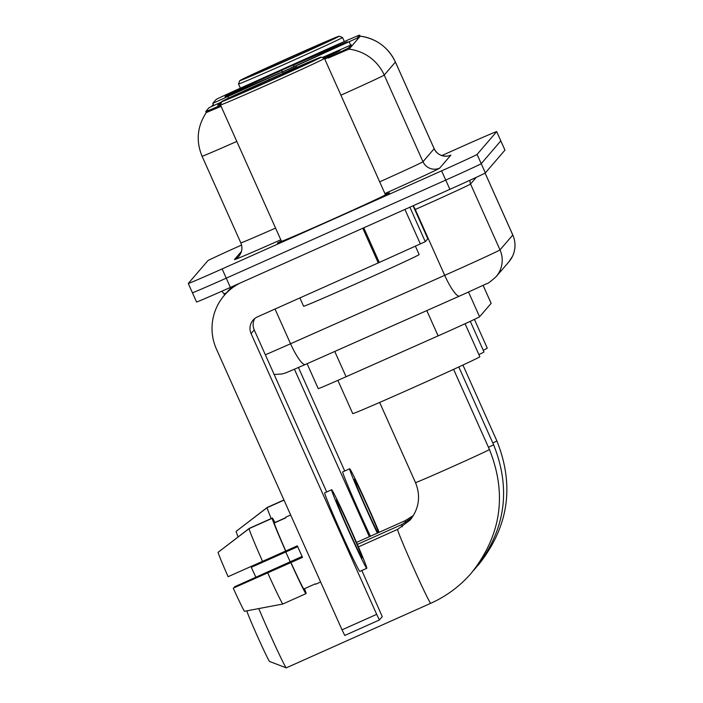 <?xml version="1.0" encoding="UTF-8"?>
<svg xmlns="http://www.w3.org/2000/svg" width="703" height="703" viewBox="0 0 703 703"><rect width="100%" height="100%" fill="white"/><g stroke="black" fill="none" stroke-linecap="round" stroke-linejoin="round"><path stroke-width="1.05" d="M357.555 39.289L357.045 38.155L212.772 103.359L216.032 99.562A34.175 0.475 -24.1 0 1 242.526 87.207L323.731 50.686A34.175 0.475 -24.1 0 1 329.153 48.252A34.175 0.475 -24.1 0 1 359.628 35.15A34.175 0.475 -24.1 0 0 359.628 35.15L360.129 36.301M221.111 103.306A67.093 0.94 -24.1 0 0 217.578 105.23A67.093 0.94 -24.1 0 0 220.795 104.114M287.668 67.55A67.093 0.94 -24.1 0 0 224.995 96.61A67.093 0.94 -24.1 0 0 284.803 70.889A67.093 0.94 -24.1 0 0 347.475 41.82A67.093 0.94 -24.1 0 0 287.668 67.55M324.76 59.07A34.175 0.475 -24.1 0 0 348.679 47.883L351.254 44.895L322.202 57.558M324.092 58.279A67.093 0.94 -24.1 0 0 340.059 50.44A67.093 0.94 -24.1 0 0 322.387 57.628M220.637 105.301A34.175 0.475 -24.1 0 1 205.759 111.513A34.175 0.475 -24.1 0 0 205.759 111.513L209.028 107.708L221.656 101.873M357.045 38.155L359.62 35.168L360.138 36.292L349.18 49.034L328.196 58.05M483.102 285.374L491.142 303.353A37.98 0.527 155.9 0 1 491.142 303.353L479.587 316.781A37.98 0.527 155.9 0 1 438.11 335.885L346.078 376.738A37.98 0.527 155.9 0 1 318.231 388.627L307.088 363.723M281.341 240.997A61.389 0.861 -24.1 0 0 277.421 243.097A61.389 0.861 -24.1 0 0 332.15 219.556A61.389 0.861 -24.1 0 0 389.506 192.965A61.389 0.861 -24.1 0 0 385.332 194.476M196.55 301.947A37.98 0.527 -24.1 0 0 196.541 301.974A37.98 0.527 -24.1 0 0 230.391 287.413L449.885 189.335L445.746 180.091A37.98 0.527 -24.1 0 0 481.221 163.658L500.817 140.881A37.98 0.527 -24.1 0 0 500.826 140.864A37.98 0.527 -24.1 0 1 500.817 140.881L481.221 163.658A37.98 0.527 -24.1 0 1 445.746 180.091L226.261 278.168L445.746 180.091L441.616 170.847A37.98 0.527 -24.1 0 0 477.082 154.423L496.678 131.646A37.98 0.527 -24.1 0 0 496.687 131.619A37.98 0.527 -24.1 0 0 462.838 146.18L441.836 155.565M196.541 301.974L192.402 292.729A37.98 0.527 -24.1 0 0 192.402 292.729A37.98 0.527 -24.1 0 0 226.261 278.168A37.98 0.527 -24.1 0 1 192.402 292.729A37.98 0.527 -24.1 0 0 192.402 292.729L188.272 283.485A37.98 0.527 -24.1 0 0 188.272 283.485A37.98 0.527 -24.1 0 0 222.122 268.924L441.616 170.847M211.612 106.434L213.281 104.492M221.102 106.346L206.295 112.577C197.209 126.364 195.794 140.916 202.06 156.215L240.821 242.869A50.634 0.703 -24.1 0 0 275.558 228.08M241.568 245.048A37.98 0.527 -24.1 0 0 207.877 260.69L188.281 283.467M504.947 150.126A37.98 0.527 -24.1 0 0 504.956 150.108L496.687 131.619L504.947 150.126L485.351 172.903L477.082 154.423M449.885 189.335A37.98 0.527 -24.1 0 0 485.351 172.903M344.725 470.984L298.45 367.546M369.347 536.697L294.46 369.286M378.706 532.523A31.644 0.94 65.9 0 0 364.567 499.868A31.644 0.94 65.9 0 0 354.33 479.174A31.644 0.94 65.9 0 0 354.321 479.182A31.644 0.94 65.9 0 0 363.003 500.8A31.644 0.94 65.9 0 0 377.81 532.918M252.79 566.513A25.317 0.747 65.9 0 0 252.518 565.88M285.734 551.038L297.351 545.853M342.765 471.862A43.041 1.274 65.9 0 0 342.748 471.871A43.041 1.274 65.9 0 0 351.79 494.921A43.041 1.274 65.9 0 0 370.419 536.222M379.163 532.312A43.041 1.274 65.9 0 0 360.709 490.632A43.041 1.274 65.9 0 0 349.681 468.769A43.041 1.274 65.9 0 0 349.663 468.778A43.041 1.274 65.9 0 0 358.715 491.828A43.041 1.274 65.9 0 0 377.344 533.129M283.933 499.974L267.342 507.381L236.393 531.16M238.124 536.89A32.909 0.975 65.9 0 1 236.085 531.389L267.07 507.698L284.003 500.132M267.07 507.698A41.776 1.239 65.9 0 0 271.191 518.559M297.624 546.477L251.305 567.295L297.721 546.688M285.769 552.031A41.776 1.239 65.9 0 0 290.19 561.688M251.305 567.295A32.909 0.975 65.9 0 0 255.822 577.101M342.748 471.871A43.041 1.274 65.9 0 0 342.739 471.88L349.681 468.769M288.309 59.781A54.43 0.756 -24.1 0 0 339.154 36.196A54.43 0.756 -24.1 0 0 290.638 57.075A54.43 0.756 -24.1 0 0 239.785 80.643A54.43 0.756 -24.1 0 0 288.309 59.781M240.373 88.183L238.51 84A56.961 0.8 -24.1 0 0 238.51 84A56.961 0.8 -24.1 0 0 289.284 62.154A56.961 0.8 -24.1 0 0 342.502 37.479A56.961 0.8 -24.1 0 0 342.493 37.47L339.154 36.196M290.365 57.391A41.776 0.58 -24.1 0 0 251.349 75.493A41.776 0.58 -24.1 0 0 288.582 59.465A41.776 0.58 -24.1 0 0 327.607 41.38A41.776 0.58 -24.1 0 0 290.365 57.391M483.251 350.296A69.623 0.975 -24.1 0 0 487.267 348.126L474.411 319.39M290.77 68.217L290.726 68.129A60.256 0.844 -24.1 0 0 340.779 44.939L341.192 45.097M279.214 73.376L279.179 73.288A60.256 0.844 -24.1 0 1 231.419 93.807L231.243 94.264M231.595 93.727L231.682 93.49A60.256 0.844 -24.1 0 1 281.736 70.309L282.826 72.558M290.726 68.129L290.857 67.98A54.43 0.756 -24.1 0 0 335.436 47.329L340.779 44.939M231.419 93.807L236.762 91.416A54.43 0.756 -24.1 0 0 279.302 73.138L279.179 73.288M281.736 70.309L281.613 70.458A54.43 0.756 -24.1 0 0 237.034 91.109L231.682 93.49M282.263 72.022L281.613 70.458M341.676 44.86L341.052 44.623A60.256 0.844 -24.1 0 0 293.292 65.151L293.74 66.68M341.052 44.623L335.709 47.013A54.43 0.756 -24.1 0 0 293.169 65.291M269.592 661.444A27.848 0.826 -114.1 0 1 269.548 661.453A27.848 0.826 -114.1 0 1 258.01 637.586A27.848 0.826 -114.1 0 1 246.85 610.845M258.774 608.587A40.51 1.204 65.9 0 0 275.831 647.085A40.51 1.204 65.9 0 0 286.253 667.85A40.51 1.204 65.9 0 0 286.297 667.85A40.51 1.204 65.9 0 0 286.306 667.841L430.693 603.323A40.51 1.204 -114.1 0 1 413.188 567.093A40.51 1.204 -114.1 0 1 397.634 529.368A40.51 1.204 -114.1 0 1 397.643 529.359A40.51 1.204 -114.1 0 1 397.661 529.359M337.871 380.358L352.739 413.601A69.623 0.975 -24.1 0 0 414.805 386.905A69.623 0.975 -24.1 0 0 479.85 356.746L465.078 323.731M323.898 58.208A60.256 0.844 -24.1 0 0 333.363 53.56L333.776 53.718M323.688 58.129A54.43 0.756 -24.1 0 0 328.02 55.95L333.363 53.56M334.259 53.481L333.635 53.243A60.256 0.844 -24.1 0 0 322.58 57.708M333.635 53.243L328.292 55.634A54.43 0.756 -24.1 0 0 322.791 57.787M282.632 73.411L296.815 66.829L282.632 73.411M478.901 354.628A69.623 0.975 -24.1 0 0 483.98 351.939L470.289 321.324M409.875 207.209L425.289 241.674L427.819 238.739L413.074 205.777M232.886 286.297A50.634 50.607 -139.3 0 0 227.403 291.763L224.266 295.409A50.634 50.607 -139.3 0 0 216.436 349.075L342.027 629.835L376.685 614.352L251.094 333.591A12.663 12.654 40.7 0 1 257.474 316.877L378.267 262.904L362.774 228.255M240.76 282.773A50.634 50.607 -139.3 0 0 224.266 295.409M376.685 614.352L379.4 619.976L344.751 635.459L342.027 629.835M344.742 635.459L379.4 619.976L382.274 616.636L361.843 570.511M326.693 491.942L254.231 329.944A12.663 12.654 40.7 0 1 254.794 318.503M413.083 205.777L427.819 238.739M425.289 241.674L378.267 262.904M362.133 557.901A31.644 0.94 65.9 0 0 349.98 528.436A31.644 0.94 65.9 0 0 336.306 500.123A31.644 0.94 65.9 0 0 336.289 500.132A31.644 0.94 65.9 0 0 348.451 529.605A31.644 0.94 65.9 0 0 362.124 557.91A31.644 0.94 65.9 0 0 362.133 557.901M234.767 587.462A25.317 0.747 65.9 0 0 234.486 586.838L302.158 556.6M302.439 557.224L233.44 588.051L290.954 562.532A36.705 1.09 65.9 0 0 303.775 589.017L315.322 583.859A36.705 1.09 65.9 0 0 315.673 584.211A36.705 1.09 65.9 0 0 315.682 584.202L320.63 581.996M290.647 514.974L285.717 517.18A36.705 1.09 65.9 0 0 285.708 517.188A36.705 1.09 65.9 0 0 285.717 517.18A36.705 1.09 65.9 0 0 285.796 517.847L274.24 523.014A36.705 1.09 65.9 0 0 285.787 550.976L228.106 576.688A32.909 0.975 65.9 0 1 218.062 552.347L249.047 528.647L272.149 518.331L274.24 523.014M290.954 562.532L302.51 557.374A36.705 1.09 65.9 0 1 297.334 545.818L285.787 550.976M331.658 489.719A43.041 1.274 65.9 0 0 331.64 489.736L324.724 492.821A43.041 1.274 65.9 0 0 324.724 492.821A43.041 1.274 65.9 0 0 324.707 492.829A43.041 1.274 65.9 0 0 341.236 532.909A43.041 1.274 65.9 0 0 359.839 571.407A43.041 1.274 65.9 0 0 359.857 571.398L366.773 568.314A43.041 1.274 65.9 0 0 366.79 568.296A43.041 1.274 65.9 0 0 350.252 528.225A43.041 1.274 65.9 0 0 331.658 489.719A43.041 1.274 65.9 0 0 348.17 529.816A43.041 1.274 65.9 0 0 366.773 568.314M285.752 517.672L274.513 522.698L272.421 518.014L249.319 528.34L218.369 552.11M274.917 522.514A41.776 1.239 65.9 0 0 272.421 518.014M272.149 518.331A41.776 1.239 65.9 0 0 285.673 551.108M290.84 562.664A41.776 1.239 65.9 0 0 305.867 593.701L282.764 604.026L244.433 611.302A32.909 0.975 65.9 0 1 233.273 588.244M303.775 589.017L305.867 593.701M249.047 528.647A41.776 1.239 65.9 0 0 262.571 561.433M267.738 572.989A41.776 1.239 65.9 0 0 282.764 604.026M302.088 556.451L234.486 586.838M305.796 593.543L304.118 588.868M306.139 593.385A41.776 1.239 65.9 0 0 304.487 588.701M270.286 80.731A54.43 0.756 -24.1 0 0 321.122 57.145A54.43 0.756 -24.1 0 0 272.606 78.033A54.43 0.756 -24.1 0 0 221.761 101.592A54.43 0.756 -24.1 0 0 270.286 80.731M221.761 101.592L220.478 104.94A56.961 0.8 -24.1 0 0 220.478 104.949A56.961 0.8 -24.1 0 0 271.261 83.112A56.961 0.8 -24.1 0 0 324.478 58.437A56.961 0.8 -24.1 0 0 324.47 58.428L321.122 57.145M220.478 104.949L281.472 241.287A56.961 0.8 -24.1 0 0 332.247 219.441A56.961 0.8 -24.1 0 0 385.464 194.766L324.478 58.437M281.349 241.024A60.757 0.852 -24.1 0 0 278.001 242.843A60.757 0.852 -24.1 0 0 332.168 219.538A60.757 0.852 -24.1 0 0 388.935 193.22A60.757 0.852 -24.1 0 0 385.341 194.503M299.873 297.931L303.599 306.262A63.296 0.888 -24.1 0 0 360.024 281.991A63.296 0.888 -24.1 0 0 419.146 254.574L415.403 246.199M272.342 78.341A41.776 0.58 -24.1 0 0 233.317 96.443A41.776 0.58 -24.1 0 0 270.55 80.423A41.776 0.58 -24.1 0 0 309.575 62.33A41.776 0.58 -24.1 0 0 272.342 78.341M213.721 105.459L212.781 103.359L213.712 105.459M351.764 46.029L351.254 44.895L351.764 46.02M348.679 47.883L349.189 49.017M334.76 351.447L346.078 376.738M426.8 310.594L438.11 335.885M468.523 292.044L479.587 316.781M350.648 45.097L349.189 41.846M228.642 98.104L228.027 96.724M359.549 36.064C376.123 38.34 388.074 47.004 395.411 62.04A50.634 0.703 155.9 0 1 395.402 62.066L434.164 148.728A12.663 12.654 40.7 0 0 450.878 155.117L439.7 168.114A12.663 12.654 40.7 0 1 422.986 161.716L434.164 148.728A50.634 0.703 -24.1 0 0 434.173 148.693C436.774 153.746 440.851 156.224 446.431 156.154L448.47 155.917M439.7 168.114A63.296 0.888 155.9 0 1 384.919 193.553M379.682 181.84A50.634 0.703 -24.1 0 0 422.986 161.716L384.225 75.063A50.634 0.703 155.9 0 1 340.92 95.186M348.635 49.105A44.307 44.28 40.7 0 1 384.225 75.063L395.402 62.066A44.307 44.28 -139.3 0 0 360.068 36.143M236.797 141.426A50.634 0.703 155.9 0 1 202.06 156.215M280.805 239.802A63.296 0.888 155.9 0 1 234.451 259.556L241.463 251.402M222.122 268.924L230.391 287.413M240.821 242.869C242.763 247.632 242.113 252.087 238.879 256.261A12.663 12.654 40.7 0 1 234.451 259.556M265.347 354.795A50.634 0.703 -24.1 0 0 290.559 343.767L444.718 275.339A50.634 0.703 -24.1 0 0 452.723 271.771A50.634 0.703 -24.1 0 0 500.009 249.864L512.786 235.022A50.634 0.703 -24.1 0 0 512.803 234.987C515.817 242.096 515.73 249.161 512.557 256.2L508.875 261.85L496.098 276.701A25.317 25.299 40.7 0 0 500.009 249.864L470.553 184.01A50.634 0.703 155.9 0 1 423.259 205.917A50.634 0.703 155.9 0 1 415.253 209.485L414.823 209.67M485.088 173.087L512.786 235.022A25.317 25.299 40.7 0 1 508.875 261.85M413.197 205.724A6.327 1.283 -113.9 0 1 415.253 209.485L444.718 275.339A25.317 5.132 66.1 0 0 459.534 296.068L463.593 294.258L459.595 296.033A25.317 5.132 66.1 0 1 459.534 296.068L305.374 364.488A25.317 5.132 66.1 0 0 305.436 364.462L459.463 296.095M476.3 177.332L470.553 184.01A6.327 6.327 -139.3 0 1 470.122 180.188M274.161 374.488L282.237 373.952L286.103 372.766L305.374 364.488A25.317 5.132 66.1 0 1 290.559 343.767L275.022 309.039M226.419 292.905A50.634 0.703 155.9 0 1 223.967 293.757L221.876 291.2M462.934 365.042L496.863 440.886A40.51 0.562 155.9 0 1 496.854 440.913A40.51 0.562 155.9 0 1 492.821 442.987M405.508 522.619A40.51 1.204 -114.1 0 1 405.051 520.756A40.51 1.204 -114.1 0 1 405.06 520.738A40.51 1.204 -114.1 0 1 405.077 520.738L413.39 515.527M453.593 369.356L489.446 449.507A40.51 0.562 155.9 0 1 489.437 449.533A40.51 0.562 155.9 0 1 451.607 467.056A40.51 0.562 155.9 0 1 415.499 482.592C420.921 496.177 419.093 508.691 410.034 520.141L397.643 529.359L358.433 546.881M430.711 603.315A40.51 1.204 -114.1 0 1 430.693 603.323C446.51 596.206 460.096 586.091 471.441 572.971C501.265 535.299 507.267 494.139 489.446 449.507M458.804 366.948L493.585 444.7A40.51 0.562 155.9 0 1 493.576 444.727A40.51 0.562 155.9 0 1 488.471 447.31M402.353 526.811A40.51 1.204 -114.1 0 1 401.764 524.561A40.51 1.204 -114.1 0 1 401.782 524.552A40.51 1.204 -114.1 0 1 401.8 524.552M251.094 333.591L254.231 329.944M363.776 227.807L379.277 262.456M420.385 243.967L404.928 209.424M205.759 111.513L206.26 112.629M483.119 285.365L491.151 303.327M395.411 62.04L434.173 148.693M512.803 234.987L485.105 173.079M224.556 295.067L223.967 293.757M463.593 294.258L486.502 283.748C487.522 283.88 490.72 281.534 496.098 276.701M344.321 41.547L342.502 37.479M239.785 80.643L238.51 83.991M496.863 440.886C514.684 485.518 508.682 526.679 478.857 564.351L477.196 566.24M405.06 520.738L356.518 542.435M269.548 661.453L286.253 667.85M379.646 402.432L415.499 482.592M493.585 444.7C511.406 489.332 505.404 530.493 475.58 568.165L473.479 570.537M357.37 544.403L401.782 524.552L411.993 517.636M296.815 66.829L297.422 67.057M269.091 79.228L268.915 79.685"/></g></svg>
